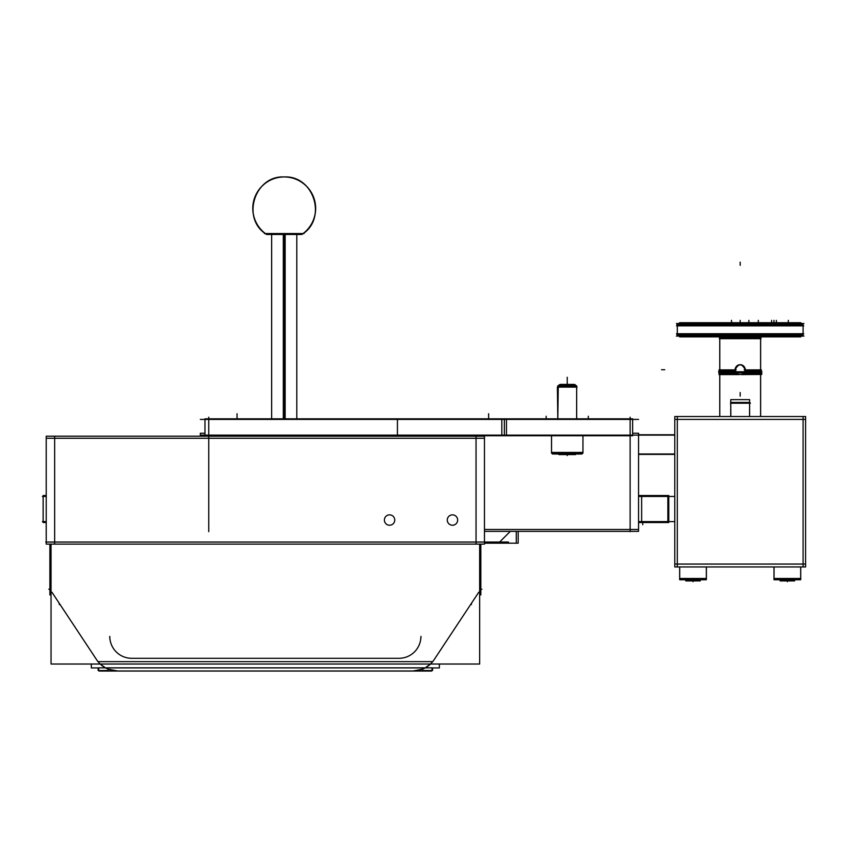 <?xml version="1.0" encoding="UTF-8"?>
<svg xmlns="http://www.w3.org/2000/svg" width="848" height="848" viewBox="0 0 848 848"><rect width="100%" height="100%" fill="white"/><g stroke="black" fill="none" stroke-linecap="round" stroke-linejoin="round"><path stroke-width="1.27" d="M730.753 403.213L730.753 416.516L730.753 403.213M730.828 416.516L730.753 399.641L749.621 399.641L749.621 402.429L730.753 402.429L749.621 402.429L750.3 403.213M749.621 403.213L749.621 416.516L749.621 403.213M800.682 566.952L800.682 579.64L774.001 579.64L774.001 566.952L774.001 579.64L774.001 566.952L774.001 578.527L800.724 578.527L800.724 566.952L800.724 578.527L774.001 578.527L774.001 566.952L774.001 579.64L774.648 579.64A1.261 1.261 0 0 0 775.295 579.788A1.261 1.251 90 0 1 774.69 579.64M774.669 579.64L775.252 579.788A1.261 1.261 0 0 1 774.669 579.64L775.252 579.788A1.261 1.261 0 0 1 774.669 579.64A1.261 1.261 0 0 0 775.295 579.788M799.473 579.788A1.261 1.261 0 0 0 800.056 579.64A1.261 1.251 90 0 1 799.441 579.788A1.261 1.261 0 0 0 800.056 579.64L799.473 579.788L800.056 579.64M706.342 566.952L706.342 579.64L679.661 579.64L679.661 566.952L679.661 579.64L679.661 566.952L679.661 578.527L706.384 578.527L706.384 566.952L706.384 578.527L679.661 578.527L679.661 566.952L679.661 579.64L680.308 579.64A1.261 1.261 0 0 0 680.955 579.788A1.261 1.251 90 0 1 680.35 579.64M680.329 579.64L680.912 579.788A1.261 1.261 0 0 1 680.329 579.64L680.912 579.788A1.261 1.261 0 0 1 680.329 579.64A1.261 1.261 0 0 0 680.955 579.788M705.133 579.788A1.261 1.261 0 0 0 705.716 579.64A1.261 1.251 90 0 1 705.101 579.788A1.261 1.261 0 0 0 705.716 579.64L705.133 579.788L705.716 579.64M719.751 374.593L719.751 416.516L719.751 374.593L719.751 416.516L719.751 374.593L719.751 416.516L719.751 374.593L718.998 374.593L738.99 374.593M737.834 373.809L719.888 373.809L737.834 373.809M741.375 374.286L739.011 374.286L741.375 374.286M742.541 373.809L760.497 373.809L742.541 373.809M760.635 374.593L760.635 416.516L760.635 374.593M758.631 372.24L743.855 372.707L745.222 371.774L758.631 372.24M741.396 374.593L761.748 374.445L761.748 371.244L760.635 370.671L745.222 370.671L760.635 370.671L760.635 337.652A1.569 1.569 0 0 1 760.847 336.857A1.569 1.569 0 0 0 760.635 337.652L719.751 337.652A1.569 1.569 0 0 0 719.539 336.857A1.569 1.569 0 0 1 719.751 337.652L760.635 337.652M745.222 369.728L745.222 369.728C741.852 363.23 738.502 363.23 735.163 369.728C738.502 363.23 741.852 363.23 745.222 369.728M721.754 372.24L735.163 372.24L721.754 372.24M719.751 370.671L735.163 370.671L719.751 370.671L718.966 369.887L736.191 369.887M719.751 338.67L719.751 371.244L719.751 338.67M760.635 338.67L760.635 369.887L760.635 338.67M676.64 333.72L677.298 335.617L677.298 334.504L677.298 335.617L803.088 335.617L803.088 323.957L803.088 335.617L803.088 323.957L677.298 323.957L677.298 335.617L677.298 334.504L803.088 334.504L677.298 334.504L676.513 333.72L803.745 333.72M677.298 325.855L677.298 333.72L677.298 325.855M803.088 325.855L803.088 333.72L803.088 325.855M801.975 323.957L800.724 322.717L801.975 323.957M801.848 323.957L800.607 322.717L679.661 322.717L678.527 323.957M803.745 325.855L676.513 325.855L677.298 325.07L803.088 325.07L677.298 325.07L677.298 323.957L676.64 325.855M397.426 435.13L397.426 419.41L397.426 435.13M504.348 435.13L504.348 419.41L504.348 435.13M577.064 387.123L557.38 387.123L557.804 418.817L558.27 385.734M576.672 386.709L557.804 386.709L576.672 386.709L576.672 385.734L576.672 418.817L576.672 387.123M575.707 385.734L574.361 384.398L575.707 385.734L574.361 384.398L560.464 384.398M558.768 385.734L560.136 384.398M582.958 435.734L582.958 453.023L582.958 435.734L582.958 452.429L551.518 452.429L551.518 435.734L551.518 452.429L582.958 452.429L582.958 435.734L582.958 453.023L551.518 453.023L551.55 435.734M553.67 453.892L551.635 453.023L553.087 453.998A1.569 1.569 0 0 1 551.635 453.023A1.569 1.569 0 0 0 553.67 453.892L553.087 453.998A1.569 1.569 0 0 1 551.635 453.023A1.569 1.569 0 0 0 553.67 453.892L553.087 453.998A1.569 1.569 90 0 1 551.656 451.846M581.389 453.998A1.569 1.569 0 0 0 582.841 453.023L581.389 453.998A1.569 1.569 0 0 0 582.841 453.023L580.806 453.892M303.086 233.56A31.45 31.45 0 0 0 284.218 176.956C254.358 175.25 240.927 219.187 266.632 234.472C240.927 219.187 254.358 175.25 284.218 176.956A31.45 31.45 0 0 1 303.086 233.56A31.45 31.45 0 0 0 284.218 176.956A31.45 31.45 0 0 0 265.35 233.56A31.45 31.45 0 0 1 284.218 176.956A31.45 31.387 90 0 1 301.771 234.472L301.814 234.472C327.519 219.187 314.078 175.25 284.218 176.956A31.45 31.387 90 0 0 266.664 234.472L301.814 234.472C327.519 219.187 314.078 175.25 284.218 176.956A31.45 31.45 0 0 1 301.814 234.472A31.45 31.45 0 0 0 284.218 176.956A31.45 31.45 0 0 0 265.35 233.56M108.12 669.136L117.575 670.98L413.124 670.98L422.59 669.136L413.124 670.98L117.575 670.98L108.12 669.136A25.154 25.154 0 0 0 118.126 670.969M49.947 544.13L49.947 589.222L49.947 544.13M100.223 664.026L105.417 667.842L100.223 664.026M105.534 667.906L108.12 668.945L105.534 667.906L425.177 667.906L424 668.51L425.177 667.906M480.763 544.13L480.763 589.222L480.763 544.13M422.59 668.945L424 668.51L422.59 668.945M430.487 664.026L425.293 667.842L430.487 664.026M803.088 416.516L803.088 566.952M677.298 416.516L677.298 566.952M805.6 416.516L805.6 566.952L674.785 566.952L674.785 416.516L805.6 416.516M674.785 564.058L805.6 564.058M674.785 419.41L805.6 419.41M730.478 403.213L750.416 403.213L749.621 402.429L749.621 399.641L749.558 416.516M774.044 566.952L774.044 579.64M774.044 578.484L800.682 578.484M800.576 579.788L774.139 579.788M794.608 579.788L794.608 580.901L786.403 580.901L786.403 579.788M793.654 579.788L793.654 580.901M781.072 579.788L781.072 580.901M788.322 579.788L788.322 580.901L780.107 580.901L780.107 579.788M679.704 566.952L679.704 579.64M679.704 578.484L706.342 578.484M706.236 579.788L679.81 579.788M700.278 579.788L700.278 580.901L692.063 580.901L692.063 579.788M699.314 579.788L699.314 580.901M686.732 579.788L686.732 580.901M693.982 579.788L693.982 580.901L685.767 580.901L685.767 579.788M760.635 372.707L760.635 373.841L760.635 372.707L719.751 372.707L719.751 373.841L719.751 372.707M719.793 416.516L719.793 372.707M760.592 416.516L760.592 372.707M751.561 372.24L743.071 372.24M744.661 371.244A4.717 4.717 0 0 1 735.725 371.244M741.237 371.774L741.279 372.707M743.664 372.707L743.844 371.774M761.419 369.887L744.194 369.887M745.222 368.615L745.222 373.353M745.106 370.83A5.035 5.035 0 0 0 740.187 364.693A5.035 5.035 0 0 0 735.28 370.83M735.163 373.353L735.163 368.615M737.315 372.24L728.824 372.24M739.149 371.774L739.096 372.707M736.721 372.707L736.541 371.774M718.638 371.244L719.157 374.445M719.793 371.244L719.793 338.67M760.592 371.244L760.592 338.67M719.581 336.857A1.569 1.569 -90 0 1 719.411 338.67L719.539 336.857L719.38 338.67L760.963 338.67A1.569 1.569 -90 0 1 760.804 336.857A1.569 1.569 -90 0 0 761.006 338.67L760.847 336.857L761.006 338.67M760.635 371.774L719.751 371.774M803.968 336.073L676.418 336.073M801.848 335.617L800.607 336.857L679.661 336.857L678.527 335.617M803.968 323.501L676.418 323.501M630.128 531.675L630.128 417.205M208.746 531.675L208.746 417.205M674.785 435.13L200.319 435.13M632.65 433.243L638.555 433.243L638.555 531.357L484.473 531.357M204.972 433.243L200.319 433.243L200.319 436.201M638.555 529.47L484.473 529.47M401.199 435.734L204.972 435.734L204.972 418.817L401.199 418.817M638.555 419.41L200.319 419.41M501.825 435.734L501.825 418.817L632.65 418.817L632.65 435.734L395.285 435.734M506.479 435.734L506.479 418.817M395.285 418.817L501.825 418.817M557.804 386.709L557.804 385.734L557.804 386.709L557.804 385.734L576.672 385.734L576.651 418.817M575.379 384.822L559.097 384.822M581.982 453.998L552.493 453.998M582.82 451.846A1.569 1.569 90 0 1 581.357 453.998M575.612 453.998L575.612 454.592L566.718 454.592L566.718 453.998M575.103 453.998L575.103 454.592M559.373 453.998L559.373 454.592M567.757 453.998L567.757 454.592L558.864 454.592L558.864 453.998M674.785 434.759L638.555 434.759M674.785 454.38L638.555 454.38M638.555 453.998L674.785 453.998M518.181 531.357L518.181 543.186L484.473 543.186M510.316 531.357L498.974 542.699M508.524 542.052L45.76 542.052M476.046 544.13L476.046 436.201M516.273 543.186L516.273 531.357M484.473 438.278L46.237 438.278M484.473 544.13L46.237 544.13L46.237 436.201L484.473 436.201L484.473 544.13M54.664 544.13L54.664 436.201M457.57 519.124A5.183 5.183 0 0 1 452.461 525.23A5.183 5.183 0 0 1 447.352 519.124M447.352 520.948A5.183 5.183 0 0 1 452.461 514.853A5.183 5.183 0 0 1 457.57 520.948M394.67 519.124A5.183 5.183 0 0 1 389.571 525.23A5.183 5.183 0 0 1 384.462 519.124M384.462 520.948A5.183 5.183 0 0 1 389.571 514.853A5.183 5.183 0 0 1 394.67 520.948M674.785 521.605L638.555 521.605M46.237 521.605L42.4 521.605M674.785 496.451L638.555 496.451M46.237 496.451L42.4 496.451M667.864 522.527L667.864 495.539M638.555 522.527L668.775 522.527L668.775 495.539L638.555 495.539M46.237 522.527L43.153 522.527L43.153 495.539L46.237 495.539M641.639 522.527L641.639 495.539M285.14 418.817L285.14 234.472M283.306 418.817L283.306 234.472M264.438 233.56L304.008 233.56M431.568 671.044L99.131 671.044M51.039 589.222L48.781 589.222M49.884 594.904L51.039 594.904L49.884 594.904L49.884 544.13M107.208 668.743A25.154 25.154 0 0 1 96.301 659.246M97.478 661.027L51.929 592.222M51.039 544.13L51.039 664.026L479.661 664.026L479.661 544.13M480.827 594.904L479.661 594.904L480.827 594.904L480.827 544.13M422.59 670.736L422.59 667.927M431.568 667.842L99.131 667.842M108.12 670.736L108.12 667.927M98.145 667.927L98.145 670.535L108.12 670.535L108.109 668.892M439.381 664.026L439.381 667.927L431.568 667.927M99.131 667.927L91.33 667.927L91.33 664.026M434.399 659.246A25.154 25.154 0 0 1 423.502 668.743M422.601 668.892L422.59 670.535L432.565 670.535L432.565 667.927M478.77 592.222L433.233 661.027M481.929 589.222L479.661 589.222M422.59 669.136A25.154 25.154 0 0 1 412.584 670.969M740.187 392.518L740.187 395.666L740.187 392.518M730.753 399.641L730.753 402.429L730.753 399.641M730.753 402.535L730.753 416.516L730.753 402.535M740.187 392.995L740.187 396.143L740.187 392.995M787.357 580.901L787.357 581.675L787.357 580.901M693.017 580.901L693.017 581.675L693.017 580.901M664.726 369.728L661.578 369.728L664.726 369.728M740.187 371.774L740.187 372.707L740.187 371.774M740.187 336.857L740.187 335.617L740.187 336.857M740.187 262.18L740.187 265.318L740.187 262.18M740.187 322.717L740.187 320.353M774.001 322.717L774.001 320.353M788.301 322.717L788.301 320.353L788.301 322.717M776.355 322.717L776.355 320.353M771.638 322.717L771.638 320.353M748.879 322.717L748.879 320.353M731.506 322.717L731.506 320.353M758.313 322.717L758.313 320.353L758.313 322.717M567.238 381.356L567.238 384.398L567.238 381.356M567.238 377.275L567.238 380.413L567.238 377.275M588.311 418.817L588.311 416.262M546.165 418.817L546.165 416.262M237.048 416.972L237.048 418.817L237.048 416.972M237.048 413.75L237.048 416.898L237.048 413.75M488.618 416.972L488.618 418.817L488.618 416.972M488.618 413.75L488.618 416.898L488.618 413.75M551.518 435.734L551.518 453.023L551.518 435.734M567.238 454.592L567.238 455.577L567.238 454.592M284.218 418.817L284.218 234.472L284.218 418.817M642.71 522.527L642.71 524.753L642.71 522.527M284.218 176.956A31.45 31.45 0 0 1 301.814 234.472A31.45 31.45 0 0 0 284.218 176.956M59.286 604.56L59.286 603.331M109.784 638.279L109.784 636.392A21.921 21.921 0 0 0 131.705 658.302L399.005 658.302A21.921 21.921 0 0 0 420.915 636.392L420.915 638.279M98.018 661.641L432.692 661.641M471.424 603.331L471.424 604.56M98.686 670.535L98.686 667.927M432.014 670.535L432.014 667.927M271.646 418.817L271.646 234.472L271.646 418.817M296.8 418.817L296.8 234.472L296.8 418.817M800.724 566.952L800.724 579.64L800.724 566.952M706.384 566.952L706.384 579.64L706.384 566.952M760.635 371.244L760.635 370.671M800.724 336.857L801.975 335.617L800.724 336.857M557.804 385.734L557.804 418.817"/></g></svg>
